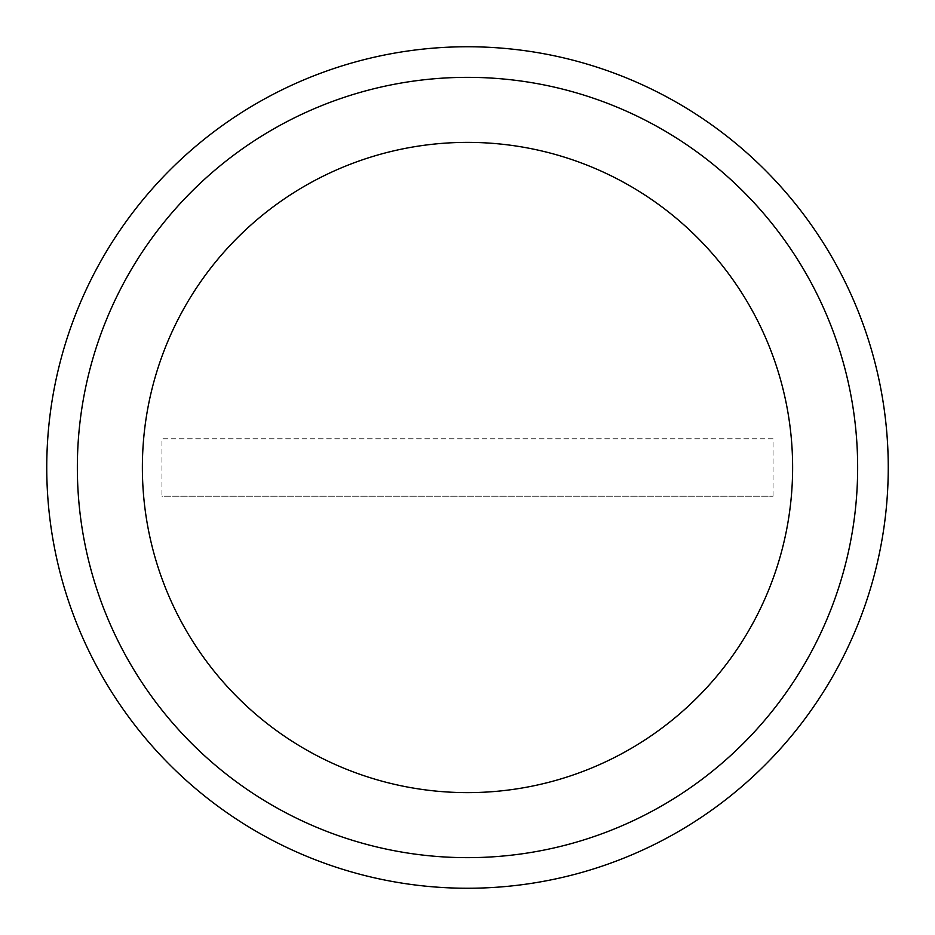 <?xml version="1.0" encoding="UTF-8"?>
<svg xmlns="http://www.w3.org/2000/svg" width="935" height="935" viewBox="0 0 935 935"><rect width="100%" height="100%" fill="white"/><g stroke="black" fill="none" stroke-linecap="round" stroke-linejoin="round"><path stroke-width="0.7" stroke-dasharray="4.67 3.51" d="M467.5 792.623A325.123 325.123 0 0 1 142.377 467.5A325.123 325.123 0 0 1 467.5 142.377A325.123 325.123 0 0 1 792.623 467.5A325.123 325.123 0 0 1 467.5 792.623M467.5 77.348A390.152 390.152 0 0 1 857.652 467.5A390.152 390.152 0 0 1 467.5 857.652A390.152 390.152 0 0 1 77.348 467.5A390.152 390.152 0 0 1 467.5 77.348M467.5 46.75A420.75 420.75 0 0 1 888.25 467.5A420.75 420.75 0 0 1 467.5 888.25A420.75 420.75 0 0 1 46.75 467.5A420.75 420.75 0 0 1 467.5 46.75M773.035 496.193L773.035 438.807L161.965 438.807L161.965 496.193L773.035 496.193L161.965 496.193M773.035 438.807L161.965 438.807"/><path stroke-width="1.4" d="M467.5 792.623A325.123 325.123 0 0 1 142.377 467.5A325.123 325.123 0 0 1 467.5 142.377A325.123 325.123 0 0 1 792.623 467.5A325.123 325.123 0 0 1 467.5 792.623M467.5 77.348A390.152 390.152 0 0 1 857.652 467.5A390.152 390.152 0 0 1 467.5 857.652A390.152 390.152 0 0 1 77.348 467.5A390.152 390.152 0 0 1 467.5 77.348M467.5 46.75A420.75 420.75 0 0 1 888.25 467.5A420.75 420.75 0 0 1 467.5 888.25A420.75 420.75 0 0 1 46.75 467.5A420.75 420.75 0 0 1 467.5 46.75"/></g></svg>
